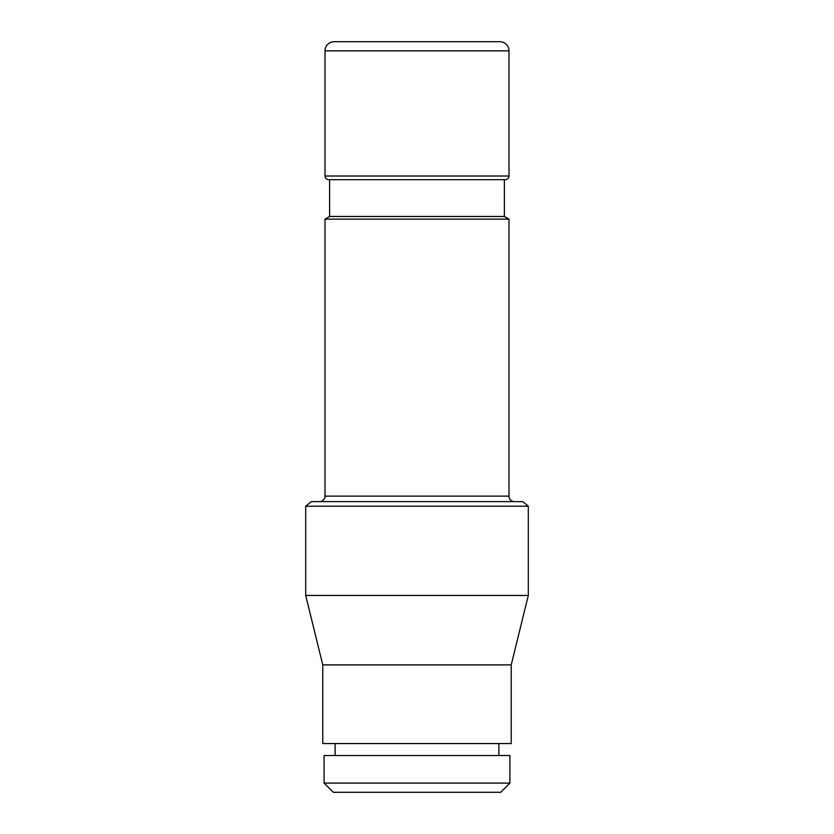 <?xml version="1.0" encoding="UTF-8"?>
<svg xmlns="http://www.w3.org/2000/svg" width="834" height="834" viewBox="0 0 834 834"><rect width="100%" height="100%" fill="white"/><g stroke="black" fill="none" stroke-linecap="round" stroke-linejoin="round"><path stroke-width="1.25" d="M417 783.105L324.092 783.105L333.298 792.3L500.702 792.3L509.908 783.105L417 783.105M509.908 783.105L509.908 755.51L324.092 755.51L324.092 783.105M322.768 664.896L511.232 664.896L511.232 743.553L322.768 743.553L322.768 664.896L305.703 595.455L305.703 506.196L528.297 506.196L522.782 501.63L311.218 501.63L305.703 506.196M511.232 664.896L528.297 595.455L305.703 595.455M514.474 501.63A5.494 5.494 0 0 1 508.99 496.136L325.01 496.136A5.494 5.494 0 0 1 319.526 501.63M504.382 179.675L504.382 216.475L508.99 219.123L325.01 219.123L325.01 496.136M504.382 216.475L329.618 216.475L325.01 219.123M508.99 50.853L325.01 50.853A9.153 9.153 0 0 1 334.173 41.7L499.827 41.7A9.153 9.153 0 0 1 508.99 50.853L508.99 176.016A3.659 3.659 0 0 1 505.321 179.675L329.618 179.675L329.618 216.475M417 179.675L328.679 179.675A3.659 3.659 0 0 1 325.01 176.016L508.99 176.016M335.132 743.553L335.132 755.51M325.01 50.853L325.01 176.016M508.99 219.123L508.99 496.136M528.297 595.455L528.297 506.196M498.868 743.553L498.868 755.51"/></g></svg>
